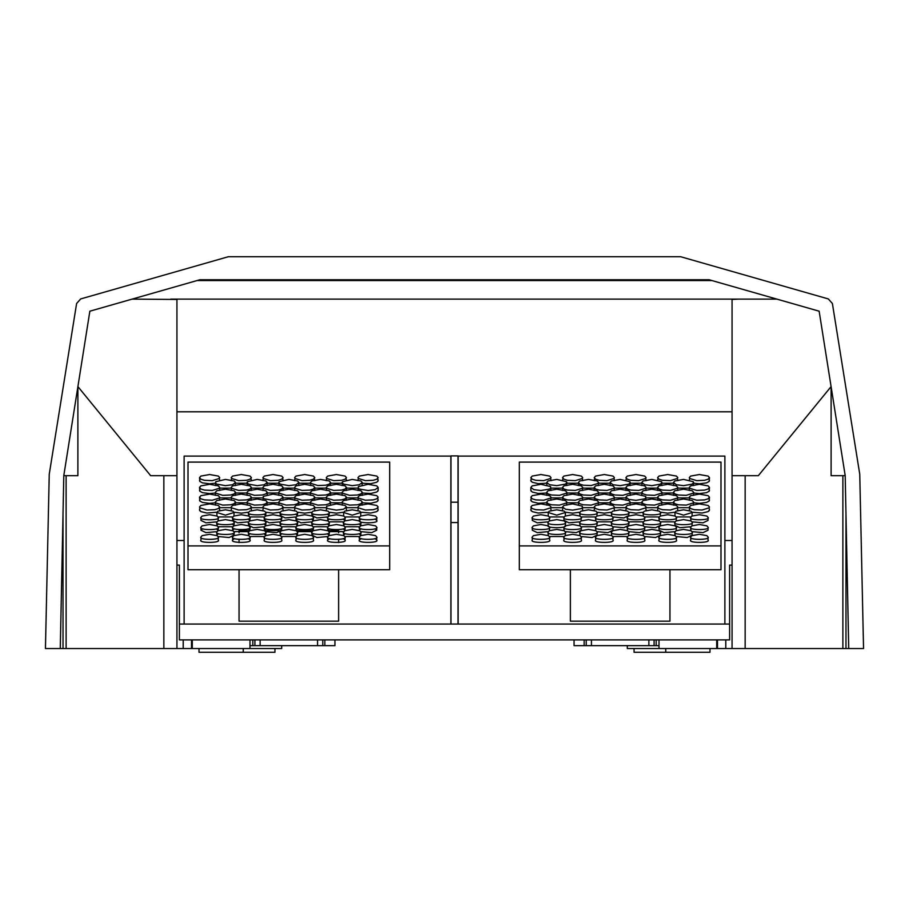<?xml version="1.0" encoding="UTF-8"?>
<svg xmlns="http://www.w3.org/2000/svg" width="909" height="909" viewBox="0 0 909 909"><rect width="100%" height="100%" fill="white"/><g stroke="black" fill="none" stroke-linecap="round" stroke-linejoin="round"><path stroke-width="1.36" d="M199.014 648.537L199.014 652.276L274.95 652.276L274.95 648.537M192.276 639.891L192.276 648.537L281.688 648.537L281.688 645.651M709.986 648.537L709.986 652.276L634.05 652.276L634.05 648.537M716.724 639.891L716.724 648.537L627.312 648.537L627.312 645.651M249.998 645.651L334.944 645.651L334.944 639.891M532.288 520.414L532.288 517.38C529.22 520.562 552.649 520.562 549.57 517.38L548.411 516.051L540.935 514.71L533.447 516.051L532.288 517.38L532.288 520.414L537.253 522.834L548.252 521.834M549.411 520.925L549.57 517.38M643.208 515.517L643.208 512.494C640.129 515.664 663.559 515.664 660.491 512.494L659.332 511.153L651.844 509.813L644.367 511.153L643.208 512.494L643.367 516.028M644.526 516.937L659.173 516.937M660.332 516.028L660.491 512.494M611.518 515.517L611.518 512.494C608.439 515.664 631.869 515.664 628.801 512.494L627.642 511.153L620.154 509.813L612.677 511.153L611.518 512.494L611.677 516.028M612.836 516.937L623.824 517.937L628.801 515.517L628.801 512.494M579.828 515.517L579.828 512.494C576.749 515.664 600.179 515.664 597.111 512.494L595.952 511.153L588.464 509.813L580.987 511.153L579.828 512.494L579.987 516.028M581.135 516.937L595.793 516.937M596.952 516.028L597.111 512.494M563.978 520.414L563.978 517.38C560.91 520.562 584.339 520.562 581.26 517.38L580.101 516.051L572.625 514.71L565.137 516.051L563.978 517.38L563.978 520.414L568.943 522.834L579.953 521.834M581.101 520.925L581.26 517.38M595.668 520.414L595.668 517.38C592.6 520.562 616.029 520.562 612.95 517.38L611.802 516.051L604.315 514.71L596.827 516.051L595.668 517.38L595.827 520.925M596.986 521.834L611.643 521.834M612.791 520.925L612.961 517.38M644.651 517.391L643.492 516.051L636.005 514.71L628.517 516.051L627.358 517.38C624.29 520.55 647.719 520.562 644.651 517.391L644.492 520.925M627.358 517.38L627.517 520.925M628.676 521.834L643.333 521.834M659.048 520.414L659.048 517.38C655.98 520.562 679.409 520.562 676.341 517.38L675.182 516.051L667.695 514.71L660.207 516.051L659.048 517.38L659.207 520.925M660.366 521.834L675.023 521.834M676.182 520.925L676.341 517.38M708.031 517.391L706.872 516.051L699.385 514.71L691.897 516.051L690.738 517.38C687.67 520.55 711.099 520.562 708.031 517.391L708.031 520.414L703.055 522.834L692.056 521.834M690.738 517.38L690.897 520.925M674.898 525.311L674.898 522.277C671.819 525.459 695.26 525.459 692.181 522.277L691.022 520.948L683.545 519.607L676.057 520.948L674.898 522.277L674.898 525.311L679.864 527.731L690.863 526.731M692.022 525.822L692.181 522.277M690.738 530.186L690.738 527.175C687.67 530.345 711.099 530.345 708.031 527.175L706.872 525.845L699.385 524.504L691.897 525.845L690.738 527.175L690.897 530.72M692.056 531.629L703.055 532.629L708.031 530.208L708.031 527.175M674.898 535.071L674.898 532.072C671.819 535.242 695.26 535.242 692.181 532.072L691.022 530.742L683.545 529.402L676.057 530.742L674.898 532.072L675.057 535.617M676.216 536.526L687.215 537.526L692.181 535.106L692.181 532.072M690.738 536.969C687.67 540.139 711.099 540.139 708.031 536.969L708.031 540.003C711.099 543.173 687.67 543.173 690.738 540.003L690.738 536.969L691.897 535.64L699.385 534.299L706.872 535.64L708.031 536.969M659.048 536.969C655.98 540.139 679.409 540.139 676.341 536.969L676.341 540.003C679.409 543.173 655.98 543.173 659.048 540.003L659.048 536.969L660.207 535.64L667.695 534.299L675.182 535.64L676.341 536.969M659.048 530.186L659.048 527.175C655.98 530.345 679.409 530.345 676.341 527.175L675.182 525.845L667.695 524.504L660.207 525.845L659.048 527.175L659.048 530.208L664.024 532.629L675.023 531.629M676.182 530.72L676.341 527.175M643.208 525.311L643.208 522.277C640.129 525.459 663.559 525.459 660.491 522.277L659.332 520.948L651.844 519.607L644.367 520.948L643.208 522.277L643.367 525.822M644.526 526.731L655.525 527.731L660.491 525.311L660.491 522.277M643.208 535.071L643.208 532.072C640.129 535.242 663.559 535.242 660.491 532.072L659.332 530.742L651.844 529.402L644.367 530.742L643.208 532.072L643.367 535.617M644.526 536.526L655.525 537.526L660.491 535.106L660.491 532.072M627.358 530.186L627.358 527.175C624.29 530.345 647.719 530.345 644.651 527.175L643.492 525.845L636.005 524.504L628.517 525.845L627.358 527.175L627.517 530.72M628.676 531.629L639.675 532.629L644.651 530.208L644.651 527.175M627.358 536.969C624.29 540.139 647.719 540.139 644.651 536.969L644.651 540.003C647.719 543.173 624.29 543.173 627.358 540.003L627.358 536.969L628.517 535.64L636.005 534.299L643.492 535.64L644.651 536.969M611.518 535.071L611.518 532.072C608.439 535.242 631.869 535.242 628.801 532.072L627.642 530.742L620.154 529.402L612.677 530.742L611.518 532.072L611.677 535.617M612.836 536.526L627.483 536.526M628.642 535.617L628.801 532.072M611.518 525.311L611.518 522.277C608.439 525.459 631.869 525.459 628.801 522.277L627.642 520.948L620.154 519.607L612.677 520.948L611.518 522.277L611.677 525.822M612.836 526.731L623.824 527.731L628.801 525.311L628.801 522.277M595.668 530.186L595.668 527.175C592.6 530.345 616.029 530.345 612.95 527.175L611.802 525.845L604.315 524.504L596.827 525.845L595.668 527.175L595.827 530.72M596.986 531.629L607.985 532.629L612.95 530.208L612.961 527.175M595.668 536.969C592.6 540.139 616.018 540.139 612.95 536.969L612.961 540.003C616.029 543.173 592.6 543.173 595.668 540.003L595.668 536.969L596.827 535.64L604.315 534.299L611.802 535.64L612.961 536.969M579.828 535.071L579.828 532.072C576.749 535.242 600.179 535.242 597.111 532.072L595.952 530.742L588.464 529.402L580.987 530.742L579.828 532.072L579.987 535.617M581.135 536.526L592.134 537.526L597.111 535.106L597.111 532.072M579.828 525.311L579.828 522.277C576.749 525.459 600.179 525.459 597.111 522.277L595.952 520.948L588.464 519.607L580.987 520.948L579.828 522.277L579.987 525.822M581.135 526.731L595.793 526.731M596.952 525.822L597.111 522.277M549.286 520.948L548.127 522.277L548.127 525.311C545.059 528.481 568.489 528.481 565.421 525.311L565.421 522.277L564.262 520.948L556.774 519.607L549.286 520.948M548.138 525.311L548.138 522.277C545.059 525.459 568.489 525.459 565.421 522.277M563.978 530.186L563.978 527.175C560.91 530.345 584.339 530.345 581.26 527.175L580.101 525.845L572.625 524.504L565.137 525.845L563.978 527.175L564.137 530.72M565.296 531.629L576.295 532.629L581.26 530.208L581.26 527.175M548.138 535.071L548.138 532.072C545.059 535.242 568.489 535.242 565.421 532.072L564.262 530.742L556.774 529.402L549.286 530.742L548.127 532.072L548.286 535.617M549.445 536.526L564.103 536.526M565.262 535.617L565.421 532.072M563.978 536.969C560.91 540.139 584.328 540.139 581.26 536.969L581.26 540.003C584.339 543.173 560.91 543.173 563.978 540.003L563.978 536.969L565.137 535.64L572.625 534.299L580.101 535.64L581.26 536.969M532.288 536.969C529.22 540.139 552.638 540.139 549.57 536.969L549.57 540.003C552.649 543.173 529.22 543.173 532.288 540.003L532.288 536.969L533.447 535.64L540.935 534.299L548.411 535.64L549.57 536.969M532.288 530.186L532.288 527.175C529.22 530.345 552.649 530.345 549.57 527.175L548.411 525.845L540.935 524.504L533.447 525.845L532.288 527.175L532.288 530.208L537.253 532.629L548.252 531.629M549.411 530.72L549.57 527.175M720.996 545.9L720.996 462.102L519.323 462.102L519.323 569.716L720.996 569.716L720.996 545.9L519.323 545.9M458.125 624.051L458.125 456.102L724.882 456.102L724.882 624.051L729.609 624.051L179.391 624.051L184.118 624.051L184.118 456.102L184.118 624.051M184.118 456.102L450.875 456.102L450.898 624.051M693.624 483.224L699.385 483.781L706.475 482.884L709.111 481.475L709.474 477.623L708.122 476.077L699.385 474.521L690.658 476.077L689.306 477.611L689.658 478.452L696.68 480.634L704.509 480.316L708.066 479.225L709.474 477.611L709.111 478.452M709.111 481.475L709.474 480.645M630.244 483.224L641.765 483.224M566.864 483.224L578.385 483.224M531.208 491.28L530.845 490.44L532.254 492.042L538.23 493.462L546.695 493.019M582.703 488.122L594.225 488.122M646.083 488.122L657.605 488.122M693.624 493.019L699.385 493.576L706.475 492.678L709.111 491.269L709.474 487.417L708.122 485.872L699.385 484.315L690.658 485.872L689.306 487.406L689.658 488.247L696.68 490.428L704.509 490.11L708.066 489.019L709.474 487.406L709.111 488.247M709.111 491.269L709.474 490.44M630.244 493.019L641.765 493.019M566.864 493.019L578.385 493.019M693.624 502.802L699.385 503.37L706.475 502.461L709.111 501.064L709.474 497.212L708.122 495.666L699.385 494.11L690.658 495.666L689.306 497.2L689.658 498.041L696.68 500.223L704.509 499.905L708.066 498.814L709.474 497.2L709.111 498.041M709.111 501.064L709.474 500.223M646.083 497.916L657.605 497.916M582.703 497.916L594.225 497.916M566.864 502.802L578.385 502.802M531.208 501.064L530.845 500.234L532.254 501.836L538.23 503.256L546.695 502.802M531.208 510.858L530.845 510.017L532.254 511.631L538.23 513.04L548.184 512.21M582.703 507.699L594.225 507.699M630.244 502.802L641.765 502.802M646.083 507.699L657.605 507.699M709.111 510.858L709.474 510.017L708.066 511.631L702.089 513.04L692.135 512.21M674.898 512.494L683.545 515.164L692.181 512.494L691.022 511.153L683.545 509.813L676.057 511.153L674.898 512.494L675.057 516.028M676.216 516.937L690.863 516.937M692.022 516.028L692.181 512.494M628.755 512.21L636.005 513.165L643.254 512.21M597.065 512.21L604.315 513.165L611.564 512.21M660.445 512.21L667.695 513.165L674.944 512.21M548.138 512.494L556.774 515.164L565.421 512.494L564.262 511.153L556.774 509.813L549.286 511.153L548.138 512.494L548.297 516.028M549.445 516.937L564.103 516.937M565.262 516.028L565.421 512.494M677.784 507.699L689.306 507.699M614.393 507.699L625.915 507.699M565.375 512.21L572.625 513.165L579.874 512.21M551.013 507.699L562.535 507.699M551.013 497.916L562.535 497.916M598.554 502.802L610.075 502.802M614.393 497.916L625.915 497.916M661.934 502.802L673.455 502.802M677.784 497.916L689.306 497.916M598.554 493.019L610.075 493.019M661.934 493.019L673.455 493.019M677.784 488.122L689.306 488.122M614.393 488.122L625.915 488.122M551.013 488.122L562.535 488.122M531.208 481.486L530.845 480.645L532.254 482.247L538.23 483.668L546.695 483.224M598.554 483.224L610.075 483.224M661.934 483.224L673.455 483.224M458.125 456.102L458.034 540.503M725.791 639.891L725.791 648.537L732.063 648.537L732.063 565.114L729.609 565.114L729.609 639.891L179.391 639.891L179.391 565.114L176.937 565.114L176.937 299.447L132.044 299.129M732.063 565.114L732.063 540.503L724.882 540.503L724.882 624.051M848.733 648.537L845.188 475.577A85922.634 85922.634 0 0 1 845.188 475.577L819.145 311.196L709.19 279.767L199.81 279.767L89.855 311.196L63.8 475.577L60.267 648.537L45.45 648.537L49.245 474.237L76.606 303.515L80.662 298.936L228.341 256.724L680.659 256.724L828.338 298.936L832.394 303.515L859.755 474.237L863.55 648.537L845.972 648.537L845.972 512.267M831.11 386.711L831.11 475.68L845.2 475.68M711.895 280.54L197.105 280.54M776.956 299.129L170.778 299.129M732.063 475.68L758.333 475.68L831.099 386.598M732.063 648.537L845.972 648.537M716.724 648.537L725.791 648.537M842.882 648.537L842.882 475.68M745.153 648.537L745.153 475.68M732.063 540.503L732.063 299.447L738.222 299.129M724.882 456.102L724.882 540.503M732.063 411.8L176.937 411.8M176.937 540.503L184.118 540.503M450.966 624.051L450.966 455.898L458.034 455.898L458.034 624.051M613.041 505.461L604.315 503.893L595.577 505.461L594.225 506.995L595.634 508.597L599.19 509.699L607.019 510.017L614.041 507.836L614.393 506.995L613.041 505.461M614.041 507.836L614.393 510.04M594.225 510.04L594.588 507.836M644.731 505.461L636.005 503.893L627.267 505.461L625.915 506.995L627.324 508.597L630.88 509.699L638.709 510.017L645.731 507.836L646.083 506.995L644.731 505.461M645.731 507.836L646.083 510.04M625.915 510.04L626.278 507.836M676.432 505.461L667.695 503.893L658.957 505.461L657.605 506.995L659.014 508.597L662.57 509.699L670.399 510.017L677.421 507.836L677.784 506.995L676.432 505.461M677.421 507.836L677.784 510.04M657.605 510.04L657.968 507.836M708.122 505.461L699.385 503.893L690.658 505.461L689.306 506.995L690.704 508.597L694.26 509.699L702.089 510.017L709.111 507.836L709.474 506.995L708.122 505.461M709.111 507.836L709.474 510.04M689.306 510.04L689.658 507.836M692.272 500.564L683.545 499.007L674.808 500.564L673.455 502.098L674.864 503.711L678.421 504.802L686.238 505.12L693.26 502.938L693.624 502.098L692.272 500.564M693.26 502.938L693.624 505.143M673.455 505.143L673.808 502.938M660.582 500.564L651.844 499.007L643.117 500.564L641.765 502.098L643.174 503.711L646.731 504.802L654.548 505.12L661.57 502.938L661.934 502.098L660.582 500.564M661.57 502.938L661.934 505.143M641.765 505.143L642.118 502.938M645.72 496.382L636.005 494.11L627.267 495.666L625.915 497.2L628.914 499.439L636.005 500.336L644.686 498.814L645.731 498.041L645.72 496.382M645.731 498.041L646.083 500.245M625.915 500.245L626.278 498.041M628.892 500.564L620.154 499.007L611.427 500.564L610.075 502.098L611.484 503.711L615.029 504.802L622.858 505.12L629.88 502.938L630.244 502.098L628.892 500.564M629.88 502.938L630.244 505.143M610.075 505.143L610.428 502.938M597.202 500.564L588.464 499.007L579.737 500.564L578.385 502.098L579.794 503.711L583.339 504.802L591.168 505.12L598.19 502.938L598.554 502.098L597.202 500.564M598.19 502.938L598.554 505.143M578.385 505.143L578.738 502.938M582.328 506.177L572.625 503.893L563.887 505.461L562.535 506.995L565.534 509.233L572.625 510.131L581.306 508.597L582.351 507.836L582.328 506.177M582.351 507.836L582.703 510.04M562.535 510.04L562.898 507.836M549.661 505.461L540.935 503.893L532.197 505.461L530.845 506.995L532.254 508.597L535.81 509.699L543.627 510.017L550.661 507.836L551.013 506.995L549.661 505.461M550.661 507.836L551.013 510.04M530.845 510.04L531.197 507.836M565.512 500.564L556.774 499.007L548.047 500.564L546.695 502.098L548.093 503.711L551.649 504.802L559.478 505.12L566.5 502.938L566.864 502.098L565.512 500.564M566.5 502.938L566.864 505.143M546.695 505.143L547.048 502.938M549.661 495.666L540.935 494.11L532.197 495.666L530.845 497.2L532.254 498.814L535.81 499.905L543.627 500.223L550.661 498.041L551.013 497.2L549.661 495.666M550.661 498.041L551.013 500.245M530.845 500.245L531.197 498.041M565.512 490.769L556.774 489.212L548.047 490.769L546.695 492.303L548.093 493.917L551.649 495.007L559.478 495.325L566.5 493.144L566.864 492.303L565.512 490.769M566.5 493.144L566.864 492.303M546.695 492.303L547.048 493.144M581.351 495.666L572.625 494.11L563.887 495.666L562.535 497.2L563.944 498.814L567.5 499.905L575.329 500.223L582.351 498.041L582.703 497.2L581.351 495.666M582.351 498.041L582.703 500.245M562.535 500.245L562.898 498.041M613.041 495.666L604.315 494.11L595.577 495.666L594.225 497.2L595.634 498.814L599.19 499.905L607.019 500.223L614.041 498.041L614.393 497.2L613.041 495.666M614.041 498.041L614.393 500.245M594.225 500.245L594.588 498.041M597.202 490.769L588.464 489.212L579.737 490.769L578.385 492.303L579.794 493.917L583.339 495.007L591.168 495.325L598.19 493.144L598.554 492.303L597.202 490.769M598.19 493.144L598.554 492.303M578.385 492.303L578.738 493.144M628.892 490.769L620.154 489.212L611.427 490.769L610.075 492.303L611.484 493.917L615.029 495.007L622.858 495.325L629.88 493.144L630.244 492.303L628.892 490.769M629.88 493.144L630.244 492.303M610.075 492.303L610.428 493.144M660.582 490.769L651.844 489.212L643.117 490.769L641.765 492.303L643.174 493.917L646.731 495.007L654.548 495.325L661.57 493.144L661.934 492.303L660.582 490.769M661.57 493.144L661.934 492.303M641.765 492.303L642.118 493.144M676.432 495.666L667.695 494.11L658.957 495.666L657.605 497.2L659.014 498.814L662.57 499.905L670.399 500.223L677.421 498.041L677.784 497.2L676.432 495.666M677.421 498.041L677.784 500.245M657.605 500.245L657.968 498.041M689.306 500.245L689.658 498.041M692.272 490.769L683.545 489.212L674.808 490.769L673.455 492.303L674.864 493.917L678.421 495.007L686.238 495.325L693.26 493.144L693.624 492.303L692.272 490.769M693.26 493.144L693.624 492.303M673.455 492.303L673.808 493.144M581.351 485.872L572.625 484.315L563.887 485.872L562.535 487.406L563.944 489.019L567.5 490.11L575.329 490.428L582.351 488.247L582.703 487.406L581.351 485.872M582.351 488.247L582.703 490.451M562.535 487.406L562.898 488.247M613.041 485.872L604.315 484.315L595.577 485.872L594.225 487.406L595.634 489.019L599.19 490.11L607.019 490.428L614.041 488.247L614.393 487.406L613.041 485.872M614.041 488.247L614.393 490.451M594.225 487.406L594.588 488.247M644.731 485.872L636.005 484.315L627.267 485.872L625.915 487.406L627.324 489.019L630.88 490.11L638.709 490.428L645.731 488.247L646.083 487.406L644.731 485.872M645.731 488.247L646.083 490.451M625.915 487.406L626.278 488.247M676.432 485.872L667.695 484.315L658.957 485.872L657.605 487.406L659.014 489.019L662.57 490.11L670.399 490.428L677.421 488.247L677.784 487.406L676.432 485.872M677.421 488.247L677.784 490.451M657.605 487.406L657.968 488.247M689.306 487.406L689.658 488.247M693.249 481.69L683.545 479.418L674.808 480.975L673.455 482.509L676.455 484.747L683.534 485.645L692.226 484.122L693.624 482.509L693.249 481.69M693.26 483.349L693.624 485.554M673.455 485.554L673.808 483.349M661.559 481.69L651.844 479.418L643.117 480.975L641.765 482.509L644.765 484.747L651.844 485.645L660.525 484.122L661.934 482.509L661.559 481.69M661.57 483.349L661.934 485.554M641.765 485.554L642.118 483.349M629.869 481.69L620.154 479.418L611.427 480.975L610.075 482.509L613.075 484.747L620.154 485.645L628.835 484.122L630.244 482.509L629.869 481.69M629.88 483.349L630.244 485.554M610.075 485.554L610.428 483.349M597.202 480.975L588.464 479.418L579.737 480.975L578.385 482.509L579.794 484.122L583.339 485.213L591.168 485.531L598.19 483.349L598.554 482.509L597.202 480.975M598.19 483.349L598.554 485.554M578.385 485.554L578.738 483.349M566.489 481.69L556.774 479.418L548.047 480.975L546.695 482.509L549.684 484.747L556.774 485.645L565.455 484.122L566.864 482.509L566.489 481.69M566.5 483.349L566.864 485.554M546.695 485.554L547.048 483.349M550.638 486.588L540.935 484.315L532.197 485.872L530.845 487.406L533.844 489.644L540.923 490.542L549.615 489.019L550.661 488.247L550.638 486.588M550.661 488.247L551.013 490.451M530.845 487.406L531.197 488.247M549.661 476.077L540.935 474.521L532.197 476.077L530.845 477.611L532.254 479.225L535.81 480.316L543.627 480.634L550.661 478.452L551.013 477.611L549.661 476.077M550.661 478.452L551.013 480.656M530.845 480.656L531.197 478.452M581.351 476.077L572.625 474.521L563.887 476.077L562.535 477.611L563.944 479.225L567.5 480.316L575.329 480.634L582.351 478.452L582.703 477.611L581.351 476.077M582.351 478.452L582.703 480.656M562.535 480.656L562.898 478.452M613.041 476.077L604.315 474.521L595.577 476.077L594.225 477.611L595.634 479.225L599.19 480.316L607.019 480.634L614.041 478.452L614.393 477.611L613.041 476.077M614.041 478.452L614.393 480.656M594.225 480.656L594.588 478.452M644.731 476.077L636.005 474.521L627.267 476.077L625.915 477.611L627.324 479.225L630.88 480.316L638.709 480.634L645.731 478.452L646.083 477.611L644.731 476.077M645.731 478.452L646.083 480.656M625.915 480.656L626.278 478.452M676.432 476.077L667.695 474.521L658.957 476.077L657.605 477.611L659.014 479.225L662.57 480.316L670.399 480.634L677.421 478.452L677.784 477.611L676.432 476.077M677.421 478.452L677.784 480.656M657.605 480.656L657.968 478.452M689.306 480.656L689.658 478.452M669.944 569.716L669.944 621.165L570.375 621.165L570.375 569.716M359.43 517.391L360.589 516.051L368.065 514.71L375.553 516.051L376.712 517.38C379.792 520.55 356.362 520.562 359.43 517.391L359.43 520.414L361.134 518.982M374.997 518.982L376.712 520.414C379.78 523.584 356.362 523.584 359.43 520.414M376.712 517.38L376.712 520.414L376.712 517.38M248.509 512.494L249.668 511.153L257.156 509.813L264.633 511.153L265.792 512.494C268.871 515.653 245.441 515.664 248.509 512.494L248.509 515.517L250.214 514.085M264.087 514.085L265.633 516.028M264.474 516.937L249.827 516.937M265.792 512.494L265.792 515.517L265.792 512.494M280.199 512.494L281.358 511.153L288.846 509.813L296.323 511.153L297.482 512.494C300.561 515.653 277.131 515.664 280.199 512.494L280.199 515.517L281.915 514.085M295.777 514.085L297.323 516.028M296.164 516.937L285.176 517.937L280.199 515.517M297.482 512.494L297.482 515.517L297.482 512.494M311.889 512.494L313.048 511.153L320.536 509.813L328.013 511.153L329.172 512.494C332.251 515.653 308.821 515.664 311.889 512.494L311.889 515.517L313.605 514.085M327.467 514.085L329.013 516.028M327.865 516.937L316.866 517.937L311.889 515.517M329.172 512.494L329.172 515.517L329.172 512.494M327.74 517.391L328.899 516.051L336.375 514.71L343.863 516.051L345.022 517.38C348.09 520.55 324.672 520.562 327.74 517.391L327.74 520.414L329.444 518.982M343.307 518.982L344.863 520.925M343.704 521.834L329.047 521.834M345.022 517.38L345.022 520.414L345.022 517.38M296.039 517.391L297.198 516.051L304.685 514.71L312.173 516.051L313.332 517.38C316.4 520.55 292.982 520.562 296.05 517.391L296.05 520.414L297.754 518.982M311.617 518.982L313.173 520.925M312.014 521.834L301.015 522.834L296.05 520.414M313.332 517.38L313.332 520.414L313.332 517.38M281.642 517.38C284.71 520.562 261.281 520.562 264.349 517.38L265.508 516.051L272.995 514.71L280.483 516.051L281.642 517.38L281.483 520.925M280.324 521.834L269.325 522.834L264.349 520.414L266.064 518.982M264.349 517.38L264.349 520.414M279.927 518.982L281.642 520.414M232.659 517.391L233.818 516.051L241.305 514.71L248.793 516.051L249.952 517.38C253.02 520.55 229.602 520.562 232.659 517.391L232.659 520.414L234.374 518.982M248.237 518.982L249.793 520.925M248.634 521.834L237.635 522.834L232.659 520.414M249.952 517.38L249.952 520.414L249.952 517.38M218.262 520.391L218.262 517.38C221.33 520.562 197.901 520.562 200.969 517.38L202.128 516.051L209.615 514.71L217.103 516.051L218.262 517.38L218.103 520.925M216.944 521.834L205.945 522.834L200.969 520.414L200.969 517.38M216.819 522.289L217.978 520.948L225.455 519.607L232.943 520.948L234.102 522.277C237.181 525.447 213.751 525.459 216.819 522.289L216.819 525.311L218.524 523.879M232.397 523.879L233.943 525.822M232.784 526.731L218.137 526.731M234.102 522.277L234.102 525.311L234.102 522.277M200.969 527.175L202.128 525.845L209.615 524.504L217.103 525.845L218.262 527.175C221.33 530.345 197.912 530.356 200.969 527.175L200.969 530.208L202.684 528.777M216.547 528.777L218.103 530.72M216.944 531.629L205.945 532.629L200.969 530.208M218.262 527.175L218.262 530.208L218.262 527.175M216.819 532.072L217.978 530.742L225.455 529.402L232.943 530.742L234.102 532.072C237.181 535.242 213.751 535.253 216.819 532.072L216.819 535.106L218.524 533.674M232.397 533.674L234.102 535.106L229.136 537.526L218.137 536.526M234.102 532.072L234.102 535.106L234.102 532.072M218.262 539.969L218.262 536.969C221.33 540.139 197.901 540.139 200.969 536.969L202.128 535.64L209.615 534.299L217.103 535.64L218.262 536.969L218.262 540.003C221.33 543.173 197.901 543.173 200.969 540.003L200.969 539.969M200.969 536.969L200.969 540.003M249.952 536.969C253.02 540.139 229.591 540.139 232.659 536.969L233.818 535.64L241.305 534.299L248.793 535.64L249.952 536.969L249.952 540.003C253.02 543.173 229.591 543.173 232.659 540.003L234.374 538.571M232.659 536.969L232.659 540.003M248.237 538.571L249.952 540.003M232.659 527.175L233.818 525.845L241.305 524.504L248.793 525.845L249.952 527.175C253.02 530.345 229.602 530.356 232.659 527.175L232.659 530.208L234.374 528.777M248.237 528.777L249.793 530.72M248.634 531.629L233.977 531.629M249.952 527.175L249.952 530.208L249.952 527.175M248.509 522.289L249.668 520.948L257.156 519.607L264.633 520.948L265.792 522.277C268.871 525.447 245.441 525.459 248.509 522.289L248.509 525.311L250.214 523.879M264.087 523.879L265.633 525.822M264.474 526.731L253.475 527.731L248.509 525.311M265.792 522.277L265.792 525.311L265.792 522.277M248.509 532.072L249.668 530.742L257.156 529.402L264.633 530.742L265.792 532.072C268.871 535.242 245.441 535.253 248.509 532.072L248.509 535.106L250.214 533.674M264.087 533.674L265.633 535.617M264.474 536.526L249.827 536.526M265.792 532.072L265.792 535.106L265.792 532.072M264.349 527.175L265.508 525.845L272.995 524.504L280.483 525.845L281.642 527.175C284.71 530.345 261.292 530.356 264.349 527.175L264.349 530.208L266.064 528.777M279.927 528.777L281.642 530.208L276.666 532.629L265.667 531.629M281.642 527.175L281.642 530.208L281.642 527.175M281.642 536.969L281.642 537.003C284.71 540.139 261.281 540.139 264.349 536.969L265.508 535.64L272.995 534.299L280.483 535.64L281.642 536.969L281.642 540.003C284.71 543.173 261.281 543.173 264.349 540.003L264.349 539.969M264.349 536.969L264.349 540.003M280.199 532.072L281.358 530.742L288.846 529.402L296.323 530.742L297.482 532.072C300.561 535.242 277.131 535.253 280.199 532.072L280.199 535.106L281.915 533.674M295.777 533.674L297.323 535.617M296.164 536.526L281.517 536.526M297.482 532.072L297.482 535.106L297.482 532.072M280.199 522.289L281.358 520.948L288.846 519.607L296.323 520.948L297.482 522.277C300.561 525.447 277.131 525.459 280.199 522.289L280.199 525.311L281.915 523.879M295.777 523.879L297.323 525.822M296.164 526.731L281.517 526.731M297.482 522.277L297.482 525.311L297.482 522.277M296.039 527.175L297.198 525.845L304.685 524.504L312.173 525.845L313.332 527.175C316.4 530.345 292.982 530.356 296.05 527.175L296.05 530.208L297.754 528.777M311.617 528.777L313.173 530.72M312.014 531.629L297.357 531.629M313.332 527.175L313.332 530.208L313.332 527.175M313.332 539.969L313.332 536.969C316.4 540.139 292.971 540.139 296.05 536.969L297.198 535.64L304.685 534.299L312.173 535.64L313.332 536.969L313.332 540.003C316.4 543.173 292.971 543.173 296.05 540.003L296.05 539.969M296.05 536.969L296.05 540.003M311.889 532.072L313.048 530.742L320.536 529.402L328.013 530.742L329.172 532.072C332.251 535.242 308.821 535.253 311.889 532.072L311.889 535.106L313.605 533.674M327.467 533.674L329.013 535.617M327.865 536.526L316.866 537.526L311.889 535.106M329.172 532.072L329.172 535.106L329.172 532.072M311.889 522.289L313.048 520.948L320.536 519.607L328.013 520.948L329.172 522.277C332.251 525.447 308.821 525.459 311.889 522.289L311.889 525.311L313.605 523.879M327.467 523.879L329.013 525.822M327.865 526.731L313.207 526.731M329.172 522.277L329.172 525.311L329.172 522.277M343.579 522.289L344.738 520.948L352.226 519.607L359.714 520.948L360.873 522.277C363.941 525.447 340.511 525.459 343.579 522.289L343.579 525.311L345.295 523.879M359.157 523.879L360.714 525.822M359.555 526.731L344.897 526.731M360.873 522.277L360.873 525.311L360.873 522.277M327.74 527.175L328.899 525.845L336.375 524.504L343.863 525.845L345.022 527.175C348.09 530.345 324.672 530.356 327.74 527.175L327.74 530.208L329.444 528.777M343.307 528.777L344.863 530.72M343.704 531.629L329.047 531.629M345.022 527.175L345.022 530.208L345.022 527.175M343.579 532.072L344.738 530.742L352.226 529.402L359.714 530.742L360.873 532.072C363.941 535.242 340.511 535.253 343.579 532.072L343.579 535.106L345.295 533.674M359.157 533.674L360.714 535.617M359.555 536.526L344.897 536.526M360.873 532.072L360.873 535.106L360.873 532.072M345.022 536.969C348.09 540.139 324.661 540.139 327.74 536.969L328.899 535.64L336.375 534.299L343.863 535.64L345.022 536.969L345.022 540.003C348.09 543.173 324.672 543.173 327.74 540.003L329.444 538.571M327.74 536.969L327.74 540.003M343.307 538.571L345.022 540.003M376.712 536.969C379.78 540.139 356.351 540.139 359.43 536.969L360.589 535.64L368.065 534.299L375.553 535.64L376.712 536.969L376.712 540.003C379.78 543.173 356.362 543.173 359.43 540.003L361.134 538.571M359.43 536.969L359.43 540.003M374.997 538.571L376.712 540.003M359.43 527.175L360.589 525.845L368.065 524.504L375.553 525.845L376.712 527.175C379.792 530.345 356.362 530.356 359.43 527.175L359.43 530.208L361.134 528.777M374.997 528.777L376.712 530.208L371.747 532.629L360.748 531.629M376.712 527.175L376.712 530.208L376.712 527.175M360.134 524.232L358.123 524.232M346.329 524.232L344.318 524.232M338.625 529.754L338.625 530.595L327.831 530.595M249.861 530.595L239.056 530.595L239.056 529.754M233.374 524.232L231.363 524.232M219.558 524.232L217.546 524.232M188.004 545.9L188.004 462.102L389.677 462.102L389.677 569.716L188.004 569.716L188.004 545.9L389.677 545.9M215.376 483.224L209.615 483.781L202.525 482.884L199.889 481.486L199.525 477.623L200.878 476.077L209.615 474.521L218.342 476.077L219.694 477.611L219.342 478.452L212.32 480.634L204.491 480.316L200.934 479.225L199.525 477.611L199.889 478.452M199.889 481.486L199.525 480.645M278.756 483.224L267.235 483.224M342.136 483.224L330.615 483.224M377.792 491.269L378.155 490.44L376.746 492.042L370.77 493.462L362.305 493.019M326.297 488.122L314.775 488.122M262.917 488.122L251.395 488.122M215.376 493.019L209.615 493.576L202.525 492.678L199.889 491.269L199.525 487.417L200.878 485.872L209.615 484.315L218.342 485.872L219.694 487.406L219.342 488.247L212.32 490.428L204.491 490.11L200.934 489.019L199.525 487.406L199.889 488.247M199.889 491.269L199.525 490.44M278.756 493.019L267.235 493.019M342.136 493.019L330.615 493.019M215.376 502.802L209.615 503.37L202.525 502.461L199.889 501.064L199.525 497.212L200.878 495.666L209.615 494.11L218.342 495.666L219.694 497.2L219.342 498.041L212.32 500.223L204.491 499.905L200.934 498.814L199.525 497.2L199.889 498.041M199.889 501.064L199.525 500.234M262.917 497.916L251.395 497.916M326.297 497.916L314.775 497.916M342.136 502.802L330.615 502.802M377.792 501.064L378.155 500.223L376.746 501.836L370.77 503.256L362.305 502.802M377.792 510.858L378.155 510.017L376.746 511.631L370.77 513.04L360.816 512.21M326.297 507.699L314.775 507.699M278.756 502.802L267.235 502.802M262.917 507.699L251.395 507.699M216.865 512.21L206.911 513.04L200.934 511.631L199.525 510.017L199.889 510.858M234.102 512.494L225.455 515.164L216.819 512.494L217.978 511.153L225.455 509.813L232.943 511.153L234.102 512.494L233.943 516.028M232.784 516.937L218.137 516.937M216.978 516.028L216.819 512.494M280.245 512.21L272.995 513.165L265.746 512.21M311.935 512.21L304.685 513.165L297.436 512.21M248.555 512.21L241.305 513.165L234.056 512.21M360.862 512.494L352.226 515.164L343.579 512.494L344.738 511.153L352.226 509.813L359.714 511.153L360.862 512.494L360.703 516.028M359.555 516.937L344.897 516.937M343.738 516.028L343.579 512.494M231.216 507.699L219.694 507.699M294.607 507.699L283.085 507.699M343.625 512.21L336.375 513.165L329.126 512.21M357.987 507.699L346.465 507.699M357.987 497.916L346.465 497.916M310.446 502.802L298.925 502.802M294.607 497.916L283.085 497.916M247.066 502.802L235.545 502.802M231.216 497.916L219.694 497.916M310.446 493.019L298.925 493.019M247.066 493.019L235.545 493.019M231.216 488.122L219.694 488.122M294.607 488.122L283.085 488.122M357.987 488.122L346.465 488.122M377.792 481.486L378.155 480.645L376.746 482.247L370.77 483.668L362.305 483.224M310.446 483.224L298.925 483.224M247.066 483.224L235.545 483.224M313.241 530.595L296.141 530.595M281.551 530.595L264.439 530.595M183.209 639.891L183.209 648.537L176.937 648.537L176.937 565.114M77.89 386.711L77.89 475.68L63.8 475.68A85922.634 85922.634 0 0 1 63.812 475.555M176.937 475.68L150.667 475.68L77.901 386.598M63.028 512.267L63.028 648.537L60.267 648.537M176.937 648.537L63.028 648.537M192.276 648.537L183.209 648.537M66.118 648.537L66.118 475.68M163.847 648.537L163.847 475.68M295.959 505.461L304.685 503.893L313.423 505.461L314.775 506.995L313.366 508.597L309.81 509.699L301.981 510.017L294.959 507.836L294.607 506.995L295.959 505.461M294.959 507.836L294.607 510.04M314.775 510.04L314.412 507.836M264.269 505.461L272.995 503.893L281.733 505.461L283.085 506.995L281.676 508.597L278.12 509.699L270.291 510.017L263.269 507.836L262.917 506.995L264.269 505.461M263.269 507.836L262.917 510.04M283.085 510.04L282.722 507.836M232.568 505.461L241.305 503.893L250.043 505.461L251.395 506.995L249.986 508.597L246.43 509.699L238.601 510.017L231.579 507.836L231.216 506.995L232.568 505.461M231.579 507.836L231.216 510.04M251.395 510.04L251.032 507.836M200.878 505.461L209.615 503.893L218.342 505.461L219.694 506.995L218.296 508.597L214.74 509.699L206.911 510.017L199.889 507.836L199.525 506.995L200.878 505.461M199.889 507.836L199.525 510.04M219.694 510.04L219.342 507.836M216.728 500.564L225.455 499.007L234.192 500.564L235.545 502.098L234.136 503.7L230.579 504.802L222.762 505.12L215.728 502.938L215.376 502.098L216.728 500.564M215.728 502.938L215.376 505.143M235.545 505.143L235.192 502.938M248.418 500.564L257.156 499.007L265.882 500.564L267.235 502.098L265.826 503.7L262.269 504.802L254.452 505.12L247.43 502.938L247.066 502.098L248.418 500.564M247.43 502.938L247.066 505.143M267.235 505.143L266.882 502.938M263.28 496.382L272.995 494.11L281.733 495.666L283.085 497.2L280.086 499.439L272.995 500.336L264.314 498.814L263.269 498.041L263.28 496.382M263.269 498.041L262.917 500.245M283.085 500.245L282.722 498.041M280.108 500.564L288.846 499.007L297.573 500.564L298.925 502.098L297.527 503.7L293.971 504.802L286.142 505.12L279.12 502.938L278.756 502.098L280.108 500.564M279.12 502.938L278.756 505.143M298.925 505.143L298.572 502.938M311.798 500.564L320.536 499.007L329.263 500.564L330.615 502.098L329.217 503.7L325.661 504.802L317.832 505.12L310.81 502.938L310.446 502.098L311.798 500.564M310.81 502.938L310.446 505.143M330.615 505.143L330.262 502.938M326.672 506.177L336.375 503.893L345.113 505.461L346.465 506.995L343.466 509.233L336.375 510.131L327.694 508.597L326.649 507.836L326.672 506.177M326.649 507.836L326.297 510.04M346.465 510.04L346.102 507.836M359.339 505.461L368.065 503.893L376.803 505.461L378.155 506.995L376.746 508.597L373.19 509.699L365.373 510.017L358.339 507.836L357.987 506.995L359.339 505.461M358.339 507.836L357.987 510.04M378.155 510.04L377.792 507.836M343.488 500.564L352.226 499.007L360.953 500.564L362.305 502.098L360.907 503.7L357.351 504.802L349.522 505.12L342.5 502.938L342.136 502.098L343.488 500.564M342.5 502.938L342.136 505.143M362.305 505.143L361.952 502.938M359.339 495.666L368.065 494.11L376.803 495.666L378.155 497.2L376.746 498.814L373.19 499.905L365.373 500.223L358.339 498.041L357.987 497.2L359.339 495.666M358.339 498.041L357.987 500.245M378.155 500.245L377.792 498.041M343.488 490.769L352.226 489.212L360.953 490.769L362.305 492.303L360.907 493.917L357.351 495.007L349.522 495.325L342.5 493.144L342.136 492.303L343.488 490.769M342.5 493.144L342.136 492.303M362.305 492.303L361.952 493.144M327.649 495.666L336.375 494.11L345.113 495.666L346.465 497.2L345.056 498.814L341.5 499.905L333.683 500.223L326.649 498.041L326.297 497.2L327.649 495.666M326.649 498.041L326.297 500.245M346.465 500.245L346.102 498.041M295.959 495.666L304.685 494.11L313.423 495.666L314.775 497.2L313.366 498.814L309.81 499.905L301.981 500.223L294.959 498.041L294.607 497.2L295.959 495.666M294.959 498.041L294.607 500.245M314.775 500.245L314.412 498.041M311.798 490.769L320.536 489.212L329.263 490.769L330.615 492.303L329.217 493.917L325.661 495.007L317.832 495.325L310.81 493.144L310.446 492.303L311.798 490.769M310.81 493.144L310.446 492.303M330.615 492.303L330.262 493.144M280.108 490.769L288.846 489.212L297.573 490.769L298.925 492.303L297.527 493.917L293.971 495.007L286.142 495.325L279.12 493.144L278.756 492.303L280.108 490.769M279.12 493.144L278.756 492.303M298.925 492.303L298.572 493.144M248.418 490.769L257.156 489.212L265.882 490.769L267.235 492.303L265.826 493.917L262.269 495.007L254.452 495.325L247.43 493.144L247.066 492.303L248.418 490.769M247.43 493.144L247.066 492.303M267.235 492.303L266.882 493.144M232.568 495.666L241.305 494.11L250.043 495.666L251.395 497.2L249.986 498.814L246.43 499.905L238.601 500.223L231.579 498.041L231.216 497.2L232.568 495.666M231.579 498.041L231.216 500.245M251.395 500.245L251.032 498.041M219.694 500.245L219.342 498.041M216.728 490.769L225.455 489.212L234.192 490.769L235.545 492.303L234.136 493.917L230.579 495.007L222.762 495.325L215.728 493.144L215.376 492.303L216.728 490.769M215.728 493.144L215.376 492.303M235.545 492.303L235.192 493.144M327.649 485.872L336.375 484.315L345.113 485.872L346.465 487.406L345.056 489.019L341.5 490.11L333.683 490.428L326.649 488.247L326.297 487.406L327.649 485.872M326.649 488.247L326.297 490.451M346.465 487.406L346.102 488.247M295.959 485.872L304.685 484.315L313.423 485.872L314.775 487.406L313.366 489.019L309.81 490.11L301.981 490.428L294.959 488.247L294.607 487.406L295.959 485.872M294.959 488.247L294.607 490.451M314.775 487.406L314.412 488.247M264.269 485.872L272.995 484.315L281.733 485.872L283.085 487.406L281.676 489.019L278.12 490.11L270.291 490.428L263.269 488.247L262.917 487.406L264.269 485.872M263.269 488.247L262.917 490.451M283.085 487.406L282.722 488.247M232.568 485.872L241.305 484.315L250.043 485.872L251.395 487.406L249.986 489.019L246.43 490.11L238.601 490.428L231.579 488.247L231.216 487.406L232.568 485.872M231.579 488.247L231.216 490.451M251.395 487.406L251.032 488.247M219.694 487.406L219.342 488.247M215.751 481.69L225.455 479.418L234.192 480.975L235.545 482.509L232.545 484.747L225.455 485.645L216.785 484.122L215.728 483.349L215.751 481.69M215.728 483.349L215.376 485.554M235.545 485.554L235.192 483.349M247.441 481.69L257.156 479.418L265.882 480.975L267.235 482.509L264.235 484.747L257.156 485.645L248.475 484.122L247.066 482.509L247.441 481.69M247.43 483.349L247.066 485.554M267.235 485.554L266.882 483.349M279.131 481.69L288.846 479.418L297.573 480.975L298.925 482.509L295.936 484.747L288.846 485.645L280.165 484.122L278.756 482.509L279.131 481.69M279.12 483.349L278.756 485.554M298.925 485.554L298.572 483.349M311.798 480.975L320.536 479.418L329.263 480.975L330.615 482.509L329.217 484.122L325.661 485.213L317.832 485.531L310.81 483.349L310.446 482.509L311.798 480.975M310.81 483.349L310.446 485.554M330.615 485.554L330.262 483.349M342.511 481.69L352.226 479.418L360.953 480.975L362.305 482.509L359.316 484.747L352.226 485.645L343.545 484.122L342.136 482.509L342.511 481.69M342.5 483.349L342.136 485.554M362.305 485.554L361.952 483.349M358.362 486.588L368.065 484.315L376.803 485.872L378.155 487.406L375.156 489.644L368.065 490.542L359.396 489.019L358.339 488.247L358.362 486.588M358.339 488.247L357.987 490.451M378.155 487.406L377.792 488.247M359.339 476.077L368.065 474.521L376.803 476.077L378.155 477.611L376.746 479.225L373.19 480.316L365.373 480.634L358.339 478.452L357.987 477.611L359.339 476.077M358.339 478.452L357.987 480.656M378.155 480.656L377.792 478.452M327.649 476.077L336.375 474.521L345.113 476.077L346.465 477.611L345.056 479.225L341.5 480.316L333.683 480.634L326.649 478.452L326.297 477.611L327.649 476.077M326.649 478.452L326.297 480.656M346.465 480.656L346.102 478.452M295.959 476.077L304.685 474.521L313.423 476.077L314.775 477.611L313.366 479.225L309.81 480.316L301.981 480.634L294.959 478.452L294.607 477.611L295.959 476.077M294.959 478.452L294.607 480.656M314.775 480.656L314.412 478.452M264.269 476.077L272.995 474.521L281.733 476.077L283.085 477.611L281.676 479.225L278.12 480.316L270.291 480.634L263.269 478.452L262.917 477.611L264.269 476.077M263.269 478.452L262.917 480.656M283.085 480.656L282.722 478.452M232.568 476.077L241.305 474.521L250.043 476.077L251.395 477.611L249.986 479.225L246.43 480.316L238.601 480.634L231.579 478.452L231.216 477.611L232.568 476.077M231.579 478.452L231.216 480.656M251.395 480.656L251.032 478.452M219.694 480.656L219.342 478.452M239.056 569.716L239.056 621.165L338.625 621.165L338.625 569.716M338.625 542.582L338.625 539.548M338.625 532.788L338.625 530.595M239.056 530.595L239.056 532.788M239.056 539.548L239.056 542.582M659.002 645.651L574.056 645.651L574.056 639.891M317.559 639.891L317.559 645.651M260.122 639.891L260.122 645.651M322.775 639.891L322.775 645.651M324.854 639.891L324.854 645.651M252.827 639.891L252.827 645.651M254.906 639.891L254.906 645.651M717.485 648.537L717.485 639.891M450.966 502.211L458.034 502.211M450.966 522.573L458.034 522.573M191.515 648.537L191.515 639.891M648.878 639.891L648.878 645.651M591.441 639.891L591.441 645.651M586.225 639.891L586.225 645.651M584.146 639.891L584.146 645.651M656.173 639.891L656.173 645.651M654.094 639.891L654.094 645.651M243.26 648.537L243.26 652.276M249.998 639.891L249.998 648.537M659.002 639.891L659.002 648.537M665.74 648.537L665.74 652.276M546.695 495.348L546.695 492.326M566.864 495.348L566.864 492.314M578.385 495.348L578.385 492.326M598.554 495.348L598.554 492.314M610.075 495.348L610.075 492.326M630.244 495.348L630.244 492.314M641.765 495.348L641.765 492.326M661.934 495.348L661.934 492.314M673.455 495.348L673.455 492.326M693.624 495.348L693.624 492.314M562.535 490.451L562.535 487.429M594.225 490.451L594.225 487.429M625.915 490.451L625.915 487.429M657.605 490.451L657.605 487.429M689.306 490.451L689.306 487.429M530.845 490.451L530.845 487.429M362.305 495.348L362.305 492.326M342.136 495.348L342.136 492.314M330.615 495.348L330.615 492.326M310.446 495.348L310.446 492.314M298.925 495.348L298.925 492.326M278.756 495.348L278.756 492.314M267.235 495.348L267.235 492.326M247.066 495.348L247.066 492.314M235.545 495.348L235.545 492.326M215.376 495.348L215.376 492.314M346.465 490.451L346.465 487.429M314.775 490.451L314.775 487.429M283.085 490.451L283.085 487.429M251.395 490.451L251.395 487.429M219.694 490.451L219.694 487.429M378.155 490.451L378.155 487.429"/></g></svg>

